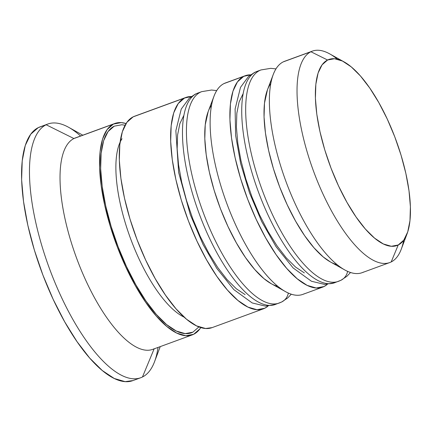 <?xml version="1.0" encoding="UTF-8"?>
<svg xmlns="http://www.w3.org/2000/svg" width="432" height="432" viewBox="0 0 432 432"><rect width="100%" height="100%" fill="white"/><g stroke="black" fill="none" stroke-linecap="round" stroke-linejoin="round"><path stroke-width="0.65" d="M347.582 271.35A13.511 12.609 63.7 0 1 341.096 280.201A13.511 12.609 63.7 0 1 339.838 280.746A112.574 40.16 -110.1 0 1 338.418 281.356A112.574 40.16 -110.1 0 1 262.742 191.489A112.574 40.16 -110.1 0 1 259.567 70.551A112.574 40.16 -110.1 0 1 260.987 69.941L270.794 68.332L275.962 68.893M334.465 282.803L324.659 284.413L311.45 281.254L293.112 267.932L276.048 246.677L261.684 221.535L249.529 192.92L240.635 163.496L235.624 135.416L235.111 108.977L240.505 87.356L248.54 76.464L254.459 72.495L257.04 71.388A112.574 40.16 69.9 0 0 255.62 71.998A13.511 12.609 -116.3 0 0 254.356 72.544A13.511 12.609 63.7 0 1 255.62 71.998L259.567 70.551L255.62 71.998A112.574 40.16 69.9 0 0 258.79 192.931A112.574 40.16 69.9 0 0 334.465 282.803L340.999 280.249L346.912 276.28L350.525 272.489M243.049 93.793L239.085 102.001L236.839 113.265L236.407 127.148L237.794 143.122L240.959 160.564L245.77 178.805L252.05 197.154L259.551 214.893L267.991 231.347L277.036 245.884L286.351 257.947L295.569 267.068L304.344 272.9L295.569 267.068L286.351 257.947L277.036 245.884L267.991 231.347M330.491 261.992L323.222 256.943L314.005 247.822L304.69 235.759L295.639 221.222L287.204 204.768L279.698 187.024L273.424 168.68L268.607 150.433L265.448 132.991L264.055 117.023L264.492 103.14L267.451 89.824M333.677 283.068A112.574 40.16 -110.1 0 1 258.385 191.835A112.574 40.16 -110.1 0 1 255.62 71.998M341.096 280.201A13.511 12.609 -116.3 0 0 346.561 274.536M337.1 264.638A99.063 35.338 -110.1 0 1 278.37 183.465A99.063 35.338 -110.1 0 1 270.783 83.554A99.063 35.338 -110.1 0 0 278.37 183.465A99.063 35.338 -110.1 0 0 337.1 264.638M259.567 70.551A112.574 40.16 69.9 0 0 262.332 190.388A112.574 40.16 69.9 0 0 337.624 281.621M288.333 293.047A13.511 12.609 63.7 0 1 281.848 301.903A13.511 12.609 63.7 0 1 280.584 302.449A112.574 40.16 -110.1 0 1 279.164 303.059A112.574 40.16 -110.1 0 1 203.494 213.187A112.574 40.16 -110.1 0 1 200.318 92.248A112.574 40.16 -110.1 0 1 201.739 91.643L211.54 90.034L216.707 90.59M275.216 304.506L265.41 306.11L252.202 302.951L233.858 289.629L216.799 268.38L203.099 244.577L190.274 214.623L178.664 172.541L175.862 130.68L181.256 109.058L189.292 98.167L195.205 94.192L197.786 93.091A112.574 40.16 69.9 0 0 196.366 93.695A13.511 12.609 -116.3 0 0 195.107 94.246A13.511 12.609 63.7 0 1 196.366 93.695L200.318 92.248L196.366 93.695A112.574 40.16 69.9 0 0 199.541 214.634A112.574 40.16 69.9 0 0 275.216 304.506L281.745 301.952L287.658 297.977L291.276 294.187M183.8 115.49L179.831 123.703L177.59 134.968L177.152 148.851L178.546 164.819L181.705 182.261L186.521 200.507L192.796 218.851L200.302 236.596L208.737 253.049L217.787 267.586L227.102 279.65L236.32 288.77L245.09 294.597L236.32 288.77L227.102 279.65L217.787 267.586L208.737 253.049M271.237 283.694L263.968 278.64L254.75 269.519L245.435 257.461L236.39 242.924L227.95 226.465L220.45 208.726L214.169 190.377L209.358 172.136L206.194 154.694L204.806 138.726L205.238 124.843L208.202 111.526M274.423 304.765A112.574 40.16 -110.1 0 1 199.13 213.538A112.574 40.16 -110.1 0 1 196.366 93.695M281.848 301.903A13.511 12.609 -116.3 0 0 287.312 296.233M277.852 286.34A99.063 35.338 -110.1 0 1 219.116 205.162A99.063 35.338 -110.1 0 1 211.529 105.251A99.063 35.338 -110.1 0 0 219.116 205.162A99.063 35.338 -110.1 0 0 277.852 286.34M200.318 92.248A112.574 40.16 69.9 0 0 203.083 212.09A112.574 40.16 69.9 0 0 278.375 303.323M192.877 332.176A110.322 39.355 -110.1 0 1 118.076 246.677A110.322 39.355 -110.1 0 1 114.215 126.182L108.054 131.571L103.637 140.719L101.137 153.263L100.656 168.723L102.206 186.505L105.727 205.929L111.083 226.249L118.076 246.677L126.43 266.436L135.826 284.764L145.908 300.953L156.276 314.383L166.541 324.54L176.31 331.031L185.204 333.612L192.877 332.176L199.044 326.781M122.024 138.704A99.063 35.338 69.9 0 0 128.741 233.512A99.063 35.338 69.9 0 0 184.145 317.158A99.063 35.338 -110.1 0 1 130.237 237.713A99.063 35.338 -110.1 0 1 120.085 142.241M344.088 61.889L329.67 53.87A112.574 40.16 69.9 0 0 310.921 51.743L327.586 60.016A99.063 35.338 -110.1 0 1 344.088 61.889A99.063 35.338 -110.1 0 1 396.09 140.346A99.063 35.338 -110.1 0 1 407.063 233.836A99.063 35.338 -110.1 0 1 398.223 244.987L391.187 261.943A112.574 40.16 69.9 0 0 401.236 249.264L407.063 233.836M403.677 240.257A112.574 40.16 -110.1 0 1 391.187 261.943A112.574 40.16 -110.1 0 1 389.767 262.548A112.574 40.16 -110.1 0 1 314.091 172.681A112.574 40.16 -110.1 0 1 310.921 51.743L283.268 61.868L310.921 51.743A112.574 40.16 -110.1 0 1 312.341 51.133L284.688 61.263A112.574 40.16 69.9 0 0 283.268 61.868A112.574 40.16 -110.1 0 1 286.162 60.809M245.187 75.73A112.574 40.16 -110.1 0 1 250.587 74.833L243.767 76.334L237.476 81.842L232.972 91.168L230.423 103.972L229.927 119.745L231.509 137.894L235.105 157.718L240.57 178.448L247.703 199.292L256.23 219.456L265.82 238.156L276.102 254.675L286.686 268.38L297.162 278.743L307.13 285.368L316.202 287.998L324.038 286.535L327.321 284.342A112.574 40.16 -110.1 0 1 324.038 286.535A112.574 40.16 -110.1 0 1 322.618 287.145A112.574 40.16 -110.1 0 1 246.942 197.273A112.574 40.16 -110.1 0 1 243.767 76.334L224.019 83.57L243.767 76.334A112.574 40.16 -110.1 0 1 245.187 75.73L225.439 82.96A112.574 40.16 69.9 0 0 224.019 83.57A112.574 40.16 -110.1 0 1 226.913 82.512M82.814 135.194L68.639 127.31A135.086 48.19 69.9 0 0 46.138 124.756L73.915 138.542A112.574 40.16 -110.1 0 1 76.81 137.484M158.026 347.425A135.086 48.19 -110.1 0 1 142.457 376.996L154.138 348.845L142.457 376.996A135.086 48.19 69.9 0 0 154.516 361.784L160.245 346.61M312.341 51.133A112.574 40.16 -110.1 0 1 337.354 59.168M185.938 97.427L134.584 116.235A112.574 40.16 69.9 0 0 133.164 116.845L184.518 98.037A112.574 40.16 -110.1 0 1 185.938 97.427A112.574 40.16 -110.1 0 1 191.338 96.53L184.518 98.037L133.164 116.845L126.873 122.348L122.369 131.679L119.821 144.477L119.324 160.256L120.906 178.4L124.502 198.223L129.967 218.954L137.101 239.803L145.627 259.961L155.218 278.662L165.499 295.18L176.083 308.885L186.559 319.253L196.528 325.879L205.6 328.509L212.123 327.613M268.067 306.04A112.574 40.16 -110.1 0 1 264.784 308.237A112.574 40.16 -110.1 0 1 263.363 308.842A112.574 40.16 -110.1 0 1 187.693 218.975A112.574 40.16 -110.1 0 1 184.518 98.037L178.227 103.54L173.718 112.871L171.169 125.669L170.678 141.448L172.26 159.597L175.851 179.415L181.321 200.146L188.455 220.995L196.981 241.153L206.566 259.853L216.853 276.377L227.437 290.083L237.913 300.445L247.876 307.071L256.954 309.701L264.784 308.237L268.072 306.04M114.836 123.471L75.335 137.938A112.574 40.16 69.9 0 0 73.915 138.542L113.416 124.076A112.574 40.16 -110.1 0 1 114.836 123.471A112.574 40.16 -110.1 0 1 126.058 123.541L121.246 122.612L113.416 124.076L73.915 138.542A112.574 40.16 69.9 0 0 77.09 259.481A112.574 40.16 69.9 0 0 152.761 349.353L192.262 334.886A112.574 40.16 -110.1 0 1 116.591 245.014A112.574 40.16 -110.1 0 1 113.416 124.076L107.125 129.578L102.616 138.91L100.067 151.713L99.576 167.486L101.158 185.636L104.749 205.454L110.219 226.19L117.353 247.034L125.879 267.197L135.464 285.898L145.751 302.416L156.335 316.121L166.811 326.484L176.774 333.11L185.852 335.74L193.682 334.276A112.574 40.16 -110.1 0 1 192.262 334.886M200.788 327.58A112.574 40.16 -110.1 0 1 193.682 334.276L199.973 328.774L200.788 327.58M47.839 124.027L39.938 126.922A135.086 48.19 69.9 0 0 38.237 127.651L46.138 124.756A135.086 48.19 -110.1 0 1 47.839 124.027A135.086 48.19 -110.1 0 1 80.595 136.01M327.586 60.016L322.051 64.859L318.087 73.067L315.841 84.332L315.409 98.215L316.796 114.188L319.961 131.63L324.772 149.872L331.052 168.215L338.553 185.96L346.993 202.414L356.038 216.95L365.353 229.014L374.571 238.135L383.346 243.961L391.327 246.278L398.223 244.987L403.758 240.149L407.722 231.935L409.968 220.671L410.4 206.788L409.007 190.82L405.848 173.378L401.036 155.131L394.756 136.787L387.256 119.043L378.815 102.589L369.765 88.052L360.455 75.989L351.232 66.868L342.463 61.042L334.481 58.725L327.586 60.016L310.921 51.743A112.574 40.16 69.9 0 0 314.858 174.701A112.574 40.16 69.9 0 0 391.187 261.943L398.223 244.987A99.063 35.338 -110.1 0 1 331.052 168.215A99.063 35.338 -110.1 0 1 327.586 60.016M132.986 380.57L125.156 381.645L114.269 378.491L102.308 370.543L89.737 358.106L77.036 341.658L64.697 321.835L53.19 299.392L42.962 275.2L34.398 250.182L27.837 225.304L23.528 201.523L21.627 179.744L22.221 160.812L25.283 145.454L30.688 134.255L38.237 127.651L40.084 126.868M38.237 127.651A135.086 48.19 69.9 0 0 42.044 272.776A135.086 48.19 69.9 0 0 132.856 380.619L140.756 377.725A135.086 48.19 -110.1 0 1 49.945 269.881A135.086 48.19 -110.1 0 1 46.138 124.756L38.237 127.651M154.181 348.743A112.574 40.16 -110.1 0 1 77.852 261.5A112.574 40.16 -110.1 0 1 73.915 138.542L46.138 124.756A135.086 48.19 69.9 0 0 50.863 272.306A135.086 48.19 69.9 0 0 142.457 376.996A135.086 48.19 -110.1 0 1 140.756 377.725M125.064 125.231L121.894 124.745L114.215 126.182M133.164 116.845A112.574 40.16 69.9 0 0 136.339 237.778A112.574 40.16 69.9 0 0 212.015 327.65L263.363 308.842M179.831 123.703L177.59 134.968L177.152 148.851L178.546 164.819L181.705 182.261M304.285 293.771A112.574 40.16 -110.1 0 1 285.53 291.638A112.574 40.16 -110.1 0 1 226.444 202.478A112.574 40.16 -110.1 0 1 213.97 96.244A112.574 40.16 -110.1 0 1 224.019 83.57A112.574 40.16 69.9 0 0 227.189 204.509A112.574 40.16 69.9 0 0 302.864 294.376L322.618 287.145M239.085 102.001L236.839 113.265L236.407 127.148L237.794 143.122L240.959 160.564M363.539 272.068A112.574 40.16 -110.1 0 1 344.785 269.941A112.574 40.16 -110.1 0 1 285.692 180.781A112.574 40.16 -110.1 0 1 273.224 74.547A112.574 40.16 -110.1 0 1 283.268 61.868A112.574 40.16 69.9 0 0 286.443 182.806A112.574 40.16 69.9 0 0 362.119 272.678L389.767 262.548M213.97 96.244L208.143 111.677A99.063 35.338 69.9 0 0 219.116 205.162A99.063 35.338 69.9 0 0 271.118 283.624L285.53 291.638M273.224 74.547L267.392 89.975A99.063 35.338 69.9 0 0 278.37 183.465A99.063 35.338 69.9 0 0 330.367 261.922L344.785 269.941M257.04 71.388L260.987 69.941M197.786 93.091L201.739 91.643"/></g></svg>
